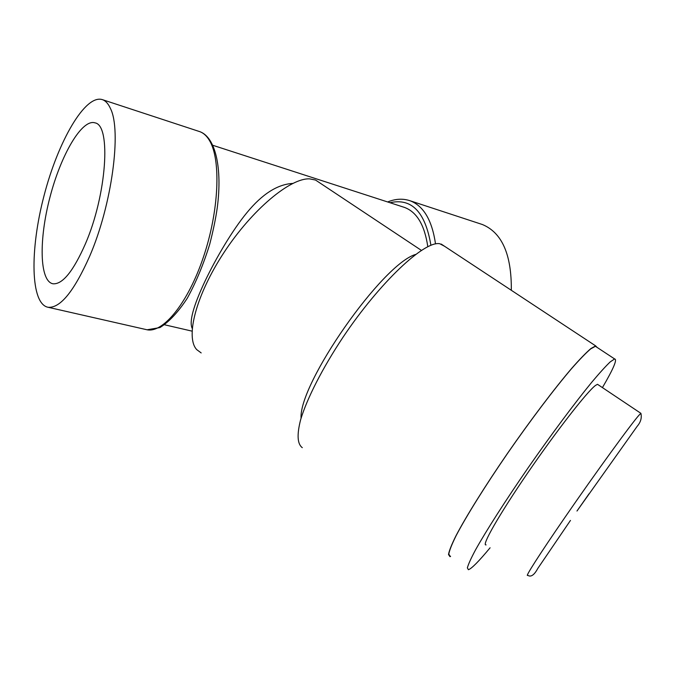 <?xml version="1.0" encoding="UTF-8"?>
<svg xmlns="http://www.w3.org/2000/svg" width="676" height="676" viewBox="0 0 676 676"><rect width="100%" height="100%" fill="white"/><g stroke="black" fill="none" stroke-linecap="round" stroke-linejoin="round"><path stroke-width="1.01" d="M597.085 347.396L595.683 345.909L590.934 348.512C586.126 352.627 579.695 359.26 571.651 368.42C554.379 388.649 530.542 420.134 507.676 453.114C485.013 486.069 465.933 516.709 455.886 535.95C451.602 544.611 449.134 550.805 448.501 554.514L449.946 556.627L450.571 556.5M85.446 243.749C73.321 271.287 62.479 284.63 52.922 283.776C39.445 281.165 38.794 239.583 49.948 197.282C60.874 154.922 81.965 118.477 95.079 122.88C111.329 125.322 106.631 194.95 85.446 243.749M89.612 256.365C111.844 205.225 121.824 130.553 110.45 108.506C108.337 103.808 105.701 100.868 102.541 99.693C85.328 93.71 58.026 141.385 44.033 195.719C29.736 250.002 30.378 304.048 48.123 307.284C60.232 308.29 74.056 291.314 89.612 256.365M481.312 224.17L482.394 224.525C502.014 232.654 511.656 254.573 511.318 290.283M302.307 447.673C297.339 444.056 296.781 434.736 300.626 419.712C306.972 398.603 322.384 368.293 342.901 337.4C379.937 282.095 424.655 240.428 439.806 243.749L444.504 246.241M192.212 328.392C189.026 321.894 193.243 306.262 204.862 281.503C215.906 258.232 232.375 230.246 246.943 212.619C262.212 194.054 277.481 184.32 292.75 183.424M427.798 246.681C424.621 225.108 416.855 212.019 404.501 207.422L403.682 207.16M201.178 352.923L196.767 349.661C185.156 337.476 195.913 295.082 224.111 252.325C252.182 209.518 290.384 177.822 309.659 178.87L315.531 180.044L319.647 182.782M301.065 418.224C298.767 383.529 382.092 264.291 415.579 254.438M450.216 556.247L448.779 554.143C449.413 550.441 451.864 544.273 456.139 535.637C466.153 516.464 485.165 485.934 507.735 453.114C530.525 420.252 554.269 388.886 571.473 368.733C579.493 359.607 585.898 352.999 590.689 348.892L595.429 346.298L596.697 347.143M490.092 547.788C478.777 561.41 471.552 568.71 468.4 569.707L467.361 567.891C468.265 564.375 470.995 558.368 475.541 549.867C486.086 530.947 505.538 500.502 528.294 467.547C551.244 434.541 574.87 402.837 591.728 382.286C599.561 372.958 605.747 366.147 610.284 361.837L614.619 358.956C617.518 359.201 613.453 368.75 602.426 387.601M486.095 544.873C481.042 546.411 498.753 515.163 527.61 473.065C556.399 431.001 587.427 391.243 595.556 385.396L597.508 384.314L598.277 384.83M577.101 510.862L637.181 426.294C640.713 422.179 641.955 417.861 640.899 413.332L597.508 384.314M435.521 243.918C432.057 220.249 423.565 205.859 410.053 200.755C402.913 198.355 395.452 198.761 387.661 201.963M145.754 329.482L147.098 329.787C163.288 333.116 188.021 302.958 203.434 257.074C218.94 211.292 221.162 160.178 209.661 140.828C206.932 136.104 203.67 133.062 199.885 131.685L199.099 131.423M430.908 245.295C425.322 212.002 411.684 197.806 389.984 202.715M570.468 520.427L537.8 568.432C534.226 575.107 530.863 577.388 527.728 575.284C524.517 577.853 539.473 554.354 564.485 518.044C595.522 472.887 632.82 421.604 639.42 414.751L640.899 413.332M482.394 224.525L410.053 200.755M595.683 345.909L441.208 244.061M48.123 307.284L147.098 329.787L159.916 327.581C169.101 321.86 178.21 312.092 187.244 298.293C195.93 282.509 203.4 264.57 209.644 244.501C213.194 230.803 215.745 218.483 217.292 207.532C222.463 167.766 215.458 137.27 199.885 131.685L102.541 99.693M404.501 207.422L212.847 145.306M192.035 331.139L164.631 324.793M421.376 250.374L315.531 180.044M614.619 358.956L595.429 346.298M576.983 511.022L589.049 493.776"/></g></svg>
